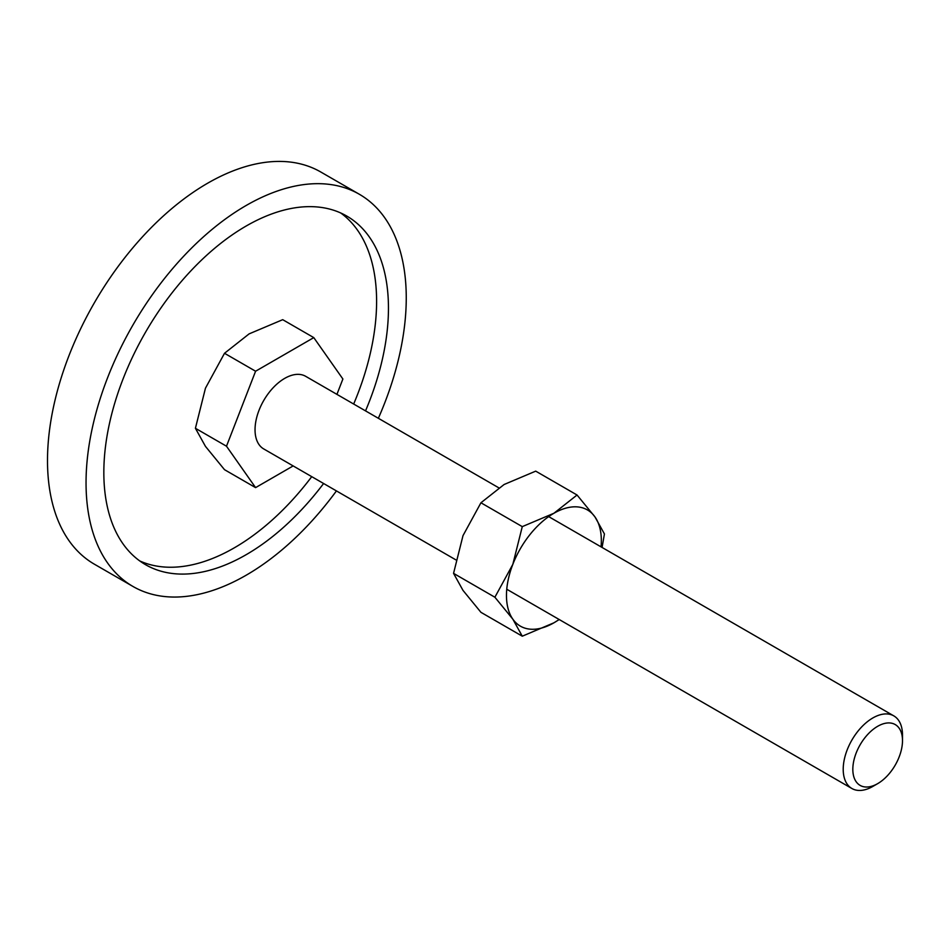 <?xml version="1.0" encoding="UTF-8"?>
<svg xmlns="http://www.w3.org/2000/svg" width="950" height="950" viewBox="0 0 950 950"><rect width="100%" height="100%" fill="white"/><g stroke="black" fill="none" stroke-linecap="round" stroke-linejoin="round"><path stroke-width="1.43" d="M132.941 586.447L94.394 564.205A226.421 130.72 -60 0 1 47.5 460.548A226.421 130.72 -60 0 1 146.336 232.691A226.421 130.72 -60 0 1 320.815 172.021L359.361 194.275A226.421 130.72 120 0 0 184.882 254.944A226.421 130.72 120 0 0 86.046 482.802A226.421 130.72 120 0 0 132.941 586.447A226.421 130.72 120 0 0 336.431 490.912M378.361 418.285A226.421 130.72 120 0 0 406.256 297.932A226.421 130.72 120 0 0 359.361 194.275M139.757 560.939A201.257 116.197 120 0 0 311.742 476.651M353.673 404.035A201.257 116.197 120 0 0 376.604 301.352A201.257 116.197 120 0 0 340.67 212.942M323.606 483.503A201.257 116.197 -60 0 1 145.516 564.668A201.257 116.197 -60 0 1 103.835 472.53A201.257 116.197 -60 0 1 191.686 269.99A201.257 116.197 -60 0 1 346.774 216.066A201.257 116.197 -60 0 1 388.455 308.204A201.257 116.197 -60 0 1 365.536 410.875M293.158 465.928L255.586 487.623L224.509 469.68L205.461 446.381L195.415 428.284L205.461 388.182L224.509 353.281L249.114 333.878L282.708 319.675L313.785 337.618L342.891 379.014L336.929 394.369M548.684 516.622L893.819 715.884A41.931 24.213 120 0 1 902.5 735.074L902.5 740.632A35.126 20.282 120 0 0 877.669 726.299A35.126 20.282 120 0 0 852.827 769.31A35.126 20.282 120 0 0 877.669 783.643A35.126 20.282 120 0 0 902.5 740.632M893.819 715.884A41.931 24.213 120 0 0 861.508 727.106A41.931 24.213 120 0 0 843.208 769.31A41.931 24.213 120 0 0 851.889 788.5A41.931 24.213 120 0 0 872.848 786.422L877.669 783.643M455.917 559.894L263.72 448.934A41.931 24.213 -60 0 1 255.039 429.733A41.931 24.213 -60 0 1 273.339 387.541A41.931 24.213 -60 0 1 305.651 376.307L498.762 487.801M255.586 487.623L226.492 446.215L195.415 428.284M226.492 446.215L255.586 371.224L224.509 353.281M255.586 371.224L313.785 337.618M602.074 547.438L604.438 533.971L594.985 516.942L577.054 495.009L553.898 513.273L522.274 526.633L512.822 564.371L494.891 597.229L512.822 619.151L522.274 636.191L553.898 622.82A67.082 38.736 120 0 0 559.122 619.471M601.053 546.856A67.082 38.736 120 0 0 601.338 540.657A67.082 38.736 120 0 0 594.985 516.942A67.082 38.736 120 0 0 553.898 513.273A67.082 38.736 120 0 0 512.822 564.371A67.082 38.736 120 0 0 506.469 595.436A67.082 38.736 120 0 0 512.822 619.151A67.082 38.736 120 0 0 553.898 622.82L559.229 619.543M522.274 636.191L480.938 612.322L463.006 590.401L453.554 573.361L463.006 535.622L480.938 502.776L504.094 484.512L535.717 471.141L577.054 495.009M480.938 502.776L522.274 526.633M453.554 573.361L494.891 597.229M506.754 589.237L851.889 788.5"/></g></svg>
